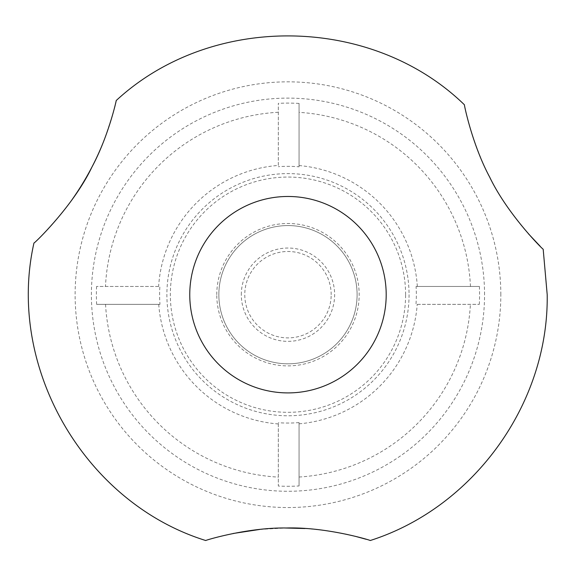 <?xml version="1.0" encoding="UTF-8"?>
<svg xmlns="http://www.w3.org/2000/svg" width="576" height="576" viewBox="0 0 576 576"><rect width="100%" height="100%" fill="white"/><g stroke="black" fill="none" stroke-linecap="round" stroke-linejoin="round"><path stroke-width="0.43" stroke-dasharray="2.88 2.16" d="M216.778 294.689A71.194 71.194 0 0 1 287.978 223.495A71.194 71.194 0 0 1 359.172 294.689A71.194 71.194 0 0 1 287.978 365.89A71.194 71.194 0 0 1 216.778 294.689M159.977 304.351L96.631 304.351L159.977 304.351A128.362 128.362 0 0 1 159.876 286.466L96.559 286.466L159.876 286.466M96.631 304.351A191.592 191.592 0 0 1 96.559 286.466M416.074 286.466L479.39 286.466L416.074 286.466A128.362 128.362 0 0 1 415.973 304.351L479.318 304.351L415.973 304.351M299.059 485.957L299.059 422.575L299.059 485.957A191.592 191.592 0 0 1 278.316 486.036L278.316 422.69L278.316 486.036M299.059 422.575A128.362 128.362 0 0 1 278.316 422.69M278.316 165.442L278.316 103.349L278.316 165.442A129.614 129.614 0 0 0 158.623 286.466M299.059 166.81L299.059 103.421L299.059 166.81A128.362 128.362 0 0 0 278.316 166.694M484.553 294.689A196.582 196.582 0 0 0 292.198 98.158A196.582 196.582 0 0 0 91.577 286.25A196.582 196.582 0 0 0 283.752 491.227A196.582 196.582 0 0 0 484.553 294.689M299.059 103.421A191.592 191.592 0 0 0 278.316 103.349M479.39 286.466A191.592 191.592 0 0 1 479.318 304.351M500.825 294.689A212.854 212.854 0 0 0 181.548 110.354A212.854 212.854 0 0 0 181.548 479.023A212.854 212.854 0 0 0 500.825 294.689M259.862 529.423L285.336 528.005M305.136 528.53C325.058 530.078 341.705 532.656 355.09 536.263M366.235 539.302L370.246 540.518M205.711 540.518C206.424 539.928 215.575 537.581 233.158 533.484M71.734 200.131L62.525 212.35C45.403 231.998 35.878 242.222 33.948 243.029M116.222 100.534C116.474 102.42 112.601 115.207 104.602 138.902M528.502 233.863C520.51 225.029 512.208 214.106 503.582 201.089C477.418 164.354 463.493 104.926 464.4 104.767M543.182 249.214L540.187 246.269M357.098 294.689A69.127 69.127 0 0 0 253.411 234.828A69.127 69.127 0 0 0 253.411 354.557A69.127 69.127 0 0 0 357.098 294.689A69.127 69.127 0 0 0 253.411 234.828A69.127 69.127 0 0 0 253.411 354.557A69.127 69.127 0 0 0 357.098 294.689A69.127 69.127 0 0 1 287.978 363.816A69.127 69.127 0 0 1 218.851 294.689A69.127 69.127 0 0 1 287.978 225.562A69.127 69.127 0 0 1 357.098 294.689A69.127 69.127 0 0 0 253.411 234.828A69.127 69.127 0 0 0 253.411 354.557A69.127 69.127 0 0 0 357.098 294.689A69.127 69.127 0 0 0 253.411 234.828A69.127 69.127 0 0 0 253.411 354.557A69.127 69.127 0 0 0 357.098 294.689M331.178 294.689A43.207 43.207 0 0 0 266.371 257.278A43.207 43.207 0 0 0 266.371 332.107A43.207 43.207 0 0 0 331.178 294.689M241.315 294.689A46.663 46.663 0 0 1 311.306 254.282A46.663 46.663 0 0 1 311.306 335.102A46.663 46.663 0 0 1 241.315 294.689M405.605 294.689A117.634 117.634 0 0 0 229.162 192.816A117.634 117.634 0 0 0 229.162 396.562A117.634 117.634 0 0 0 405.605 294.689M409.061 294.689A121.09 121.09 0 0 1 287.978 415.778A121.09 121.09 0 0 1 166.889 294.689A121.09 121.09 0 0 1 287.978 173.606A121.09 121.09 0 0 1 409.061 294.689M299.059 423.828A129.614 129.614 0 0 0 417.226 304.351M158.724 304.351A129.614 129.614 0 0 0 278.316 423.943M417.326 286.466A129.614 129.614 0 0 0 299.059 165.557M278.316 112.27A182.678 182.678 0 0 0 105.487 286.466M470.462 286.466A182.678 182.678 0 0 0 299.059 112.356M299.059 477.029A182.678 182.678 0 0 0 470.398 304.351M105.552 304.351A182.678 182.678 0 0 0 278.316 477.115"/><path stroke-width="0.86" d="M233.158 533.484L259.862 529.423M285.336 528.005L305.136 528.53M355.09 536.263L366.235 539.302M370.246 540.518C370.966 540.353 326.354 526.781 286.394 527.998C247.363 527.357 205.07 540.403 205.711 540.518C84.377 502.762 5.983 367.006 33.948 243.029C34.085 243.778 73.44 205.963 91.922 167.09C108.67 135.936 116.496 99.893 116.222 100.534C211.183 12.708 371.614 14.666 464.4 104.767C464.062 104.141 471.953 144.209 489.787 177.307C507.672 214.603 543.154 249.854 543.182 249.214L547.2 294.689C548.784 403.43 473.875 507.499 370.246 540.518M104.602 138.902C96.53 160.078 85.579 180.49 71.734 200.131M386.194 294.689A98.215 98.215 0 0 0 238.867 209.635A98.215 98.215 0 0 0 238.867 379.75A98.215 98.215 0 0 0 386.194 294.689M540.187 246.269L528.502 233.863"/></g></svg>
